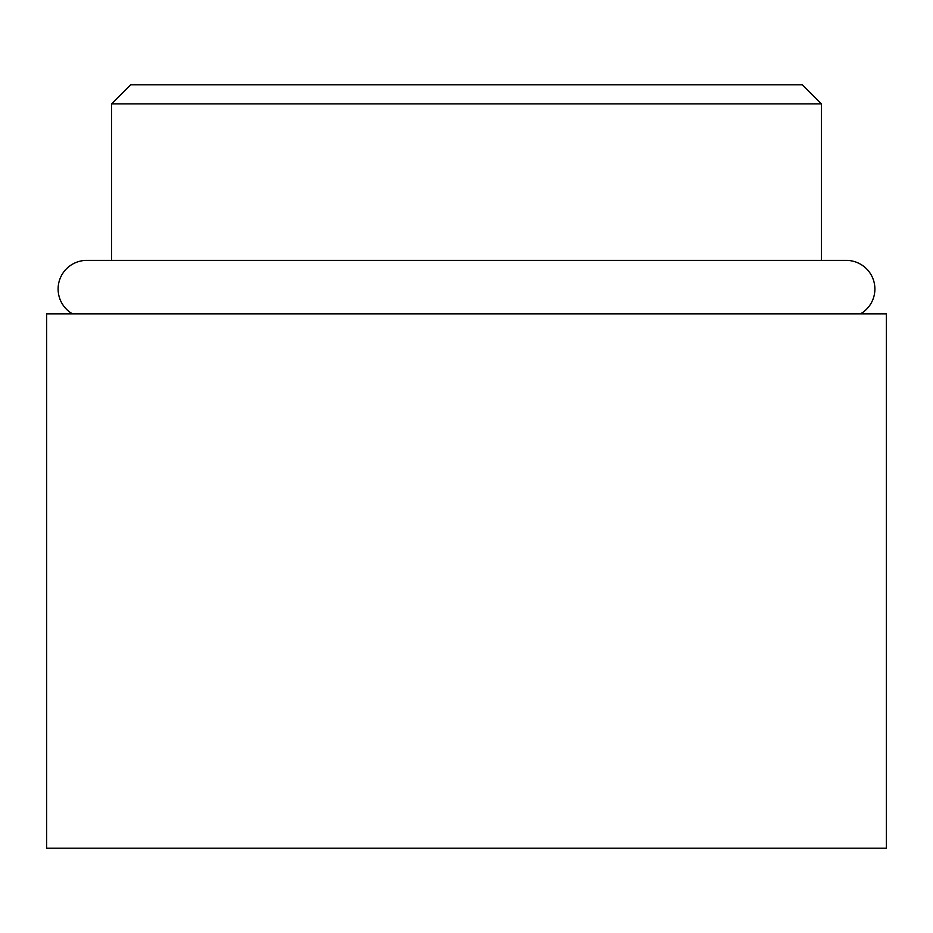 <?xml version="1.0" encoding="UTF-8"?>
<svg xmlns="http://www.w3.org/2000/svg" width="933" height="933" viewBox="0 0 933 933"><rect width="100%" height="100%" fill="white"/><g stroke="black" fill="none" stroke-linecap="round" stroke-linejoin="round"><path stroke-width="1.4" d="M860.553 313.826A28.631 28.631 0 0 0 846.278 260.389L86.722 260.389A28.631 28.631 0 0 0 72.447 313.826M130.62 84.821L802.38 84.821L821.46 103.901L111.54 103.901L130.62 84.821M46.65 848.179L886.35 848.179L886.35 313.826L46.65 313.826L46.65 848.179M821.46 260.389L821.46 103.901M111.54 260.389L111.54 103.901"/></g></svg>
